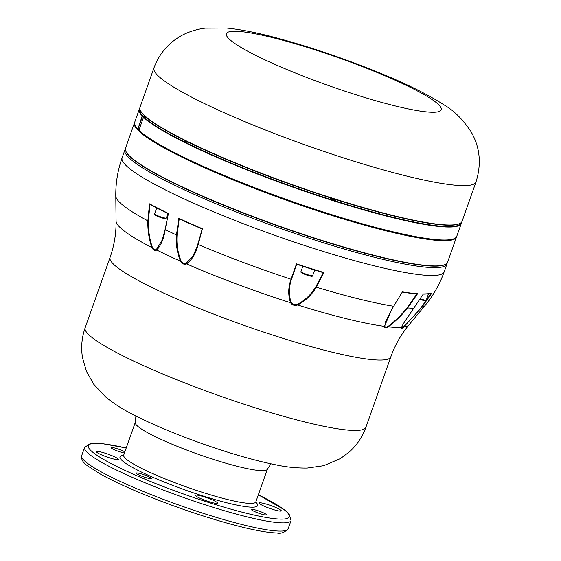 <?xml version="1.0" encoding="UTF-8"?>
<svg xmlns="http://www.w3.org/2000/svg" width="561" height="561" viewBox="0 0 561 561"><rect width="100%" height="100%" fill="white"/><g stroke="black" fill="none" stroke-linecap="round" stroke-linejoin="round"><path stroke-width="0.84" d="M139.191 129.458L137.992 129.079L142.585 116.113L146.183 117.249M145.418 116.576L142.185 115.938L137.81 129.346A170.467 22.082 -160.5 0 1 135.327 125.93L135.103 125.475A170.832 22.131 -160.5 0 1 134.689 122.263L139.282 109.297A170.832 22.131 19.5 0 0 142.185 115.938L142.641 115.699A170.467 22.082 -160.5 0 1 139.871 108.778M135.103 125.475A170.832 22.131 -160.5 0 0 137.592 128.904L139.086 129.752M139.836 108.343A170.832 22.131 19.5 0 0 139.282 109.297M157.08 208.11A168.475 21.823 19.5 0 0 160.32 209.751A168.475 21.823 19.5 0 0 168.321 213.692L165.123 229.365L162.241 239.968L156.379 249.505C154.927 250.199 153.637 249.547 152.515 247.541L152.319 247.177C149.506 238.958 148.209 230.192 148.42 220.887L149.934 204.358A168.475 21.823 19.5 0 0 157.08 208.11A6.206 0.806 19.5 0 0 160.32 209.751M189.036 142.557A2.931 0.379 -160.5 0 1 185.719 141.533A2.931 0.379 -160.5 0 1 184.085 140.531A2.931 0.379 -160.5 0 1 184.948 140.601A2.931 0.379 -160.5 0 1 185.172 140.65M330.457 198.335A2.931 0.379 -160.5 0 1 330.443 198.173A2.931 0.379 -160.5 0 1 332.575 198.594A2.931 0.379 -160.5 0 1 335.92 200.116A2.931 0.379 -160.5 0 1 333.578 199.73A2.931 0.379 -160.5 0 1 330.457 198.335M296.489 263.866L291.061 279.224C288.137 287.309 287.968 295.149 290.563 302.737L290.808 303.087C292.323 305.093 294.448 305.766 297.183 305.1L297.639 304.974C305.654 300.731 311.853 294.798 316.243 287.169L323.949 272.541A168.91 21.879 -160.5 0 1 296.489 263.866L296.664 264.238A168.475 21.823 19.5 0 0 307.793 267.835A6.206 0.806 19.5 0 0 312.484 269.322A168.475 21.823 19.5 0 0 323.374 272.674L315.78 286.811C311.264 294.42 305.142 300.261 297.428 304.328L297.007 304.448C294.595 305.058 292.723 304.469 291.39 302.674L291.166 302.351C288.613 295.037 288.733 287.302 291.531 279.154L296.657 264.266M307.793 267.835A168.475 21.823 19.5 0 0 312.484 269.322M423.267 294.097A168.475 21.823 19.5 0 0 426.977 293.943A6.206 0.806 19.5 0 0 428.471 293.929A6.206 0.806 19.5 0 0 428.436 293.789A168.475 21.823 19.5 0 0 431.318 293.2L421.465 307.091C415.322 314.532 409.446 321.025 403.822 326.579L403.562 326.804C402.146 328.003 401.564 328.066 401.816 326.993L403.422 323.522M426.977 293.943A168.475 21.823 19.5 0 0 428.436 293.789M402.279 292.099A168.475 21.823 19.5 0 0 416.942 293.866L407.258 307.659C401.241 315.016 394.909 321.222 388.268 326.271L387.939 326.46C386.108 327.477 385.077 327.351 384.832 326.081L385.659 321.6L391.957 309.104M179.204 218.811A168.475 21.823 19.5 0 0 202.205 228.951L197.114 246.7L192.83 256.279L186.119 263.347C184.26 263.95 182.648 263.235 181.28 261.216L181.042 260.844C177.732 252.653 176.413 244.035 177.073 234.982L179.211 218.811L178.791 218.306L176.477 234.954C175.726 243.937 177.073 252.695 180.53 261.216L180.789 261.615C182.36 263.887 184.19 264.694 186.28 264.035L186.631 263.908C192.304 259.406 196.147 252.941 198.166 244.512L202.444 228.734A168.91 21.879 -160.5 0 1 178.791 218.306M251.538 509.823A8.029 1.038 -160.5 0 1 251.37 509.479A8.029 1.038 -160.5 0 1 259.287 511.176A8.029 1.038 -160.5 0 1 266.51 514.837A8.029 1.038 -160.5 0 1 259.582 513.476A8.029 1.038 -160.5 0 1 251.538 509.823M136.365 473.456A8.029 1.038 -160.5 0 1 136.197 473.112A8.029 1.038 -160.5 0 1 144.114 474.816A8.029 1.038 -160.5 0 1 151.337 478.477A8.029 1.038 -160.5 0 1 144.408 477.116A8.029 1.038 -160.5 0 1 136.365 473.456M124.437 453.036A8.029 1.038 -160.5 0 1 116.821 450.742A8.029 1.038 -160.5 0 1 111.246 447.973A8.029 1.038 -160.5 0 1 111.078 447.629A8.029 1.038 -160.5 0 1 116.541 448.52A8.029 1.038 -160.5 0 1 124.858 451.836M105.005 453.141A11.683 1.515 -160.5 0 1 118.364 459.424A11.683 1.515 -160.5 0 1 109.704 457.902A11.683 1.515 -160.5 0 1 96.345 451.619A11.683 1.515 -160.5 0 1 105.005 453.141M195.789 495.854A11.683 1.515 -160.5 0 1 195.544 495.356A11.683 1.515 -160.5 0 1 205.628 497.334A11.683 1.515 -160.5 0 1 217.324 502.656A11.683 1.515 -160.5 0 1 217.57 503.154A11.683 1.515 -160.5 0 1 207.486 501.176A11.683 1.515 -160.5 0 1 195.789 495.854M272.583 509.332A11.683 1.515 -160.5 0 1 259.224 503.049A11.683 1.515 -160.5 0 1 267.892 504.563A11.683 1.515 -160.5 0 1 281.25 510.847A11.683 1.515 -160.5 0 1 272.583 509.332M156.638 249.365L156.764 250.038C161.098 245.178 163.91 238.383 165.2 229.645L168.419 213.425A168.91 21.879 -160.5 0 1 149.506 203.832L147.859 220.852C147.578 230.094 148.917 239 151.891 247.562L152.101 247.962C153.398 250.213 154.864 250.956 156.491 250.185L156.764 250.038A155.53 20.147 -160.5 0 0 180.53 261.216L181.042 260.844M149.92 204.358L149.506 203.832M421.465 307.091L421.788 307.337L431.914 292.996A168.91 21.879 -160.5 0 1 423.373 293.922L403.233 323.837L401.452 327.526C401.157 328.711 401.816 328.641 403.436 327.308L421.788 307.337A164.226 21.276 19.5 0 0 425.042 305.521C433.401 295.423 439.775 284.189 444.172 271.826A170.832 22.131 -160.5 0 1 275.76 235.662A170.832 22.131 -160.5 0 1 122.116 157.781L124.907 149.899A170.832 22.131 19.5 0 0 278.551 227.78A170.832 22.131 19.5 0 0 446.963 263.95L444.172 271.826M407.258 307.659L407.665 307.947L417.587 293.698A168.91 21.879 -160.5 0 1 402.405 291.867L391.823 309.314L384.383 326.579C384.65 327.989 385.828 328.129 387.91 327.007L388.268 326.804C395.246 321.572 401.711 315.289 407.665 307.947A164.226 21.276 19.5 0 0 413.955 308.185M431.914 292.996L431.318 293.2M417.587 293.698L416.942 293.866M323.949 272.541L323.374 272.674M476.008 181.925L462.068 221.3A170.832 22.131 -160.5 0 1 459.725 223.537A170.832 22.131 -160.5 0 1 424.831 222.31A170.832 22.131 -160.5 0 1 252.632 169.829A170.832 22.131 -160.5 0 1 140.418 110.468A170.832 22.131 -160.5 0 1 140.005 107.249L153.952 67.881A170.832 22.131 19.5 0 0 256.615 126.484A170.832 22.131 19.5 0 0 438.772 182.935A170.832 22.131 19.5 0 0 476.008 181.925C481.64 163.868 480.006 147.185 471.121 131.891C463.035 119.626 454.073 110.664 444.221 104.991C426.809 93.778 403.394 82.32 373.977 70.616C339.489 56.857 306.103 45.714 273.81 37.187C255.956 32.461 240.22 29.41 226.602 28.05L205.291 28.141C194.092 29.53 184.253 33.576 178.566 37.363C167.052 44.564 158.847 54.74 153.952 67.881M456.507 236.994L447.566 262.239A170.832 22.131 -160.5 0 1 445.224 264.476A170.832 22.131 -160.5 0 1 279.154 226.076A170.832 22.131 -160.5 0 1 125.923 151.407A170.832 22.131 -160.5 0 1 125.51 148.195L134.451 122.943A170.832 22.131 19.5 0 0 288.095 200.831A170.832 22.131 19.5 0 0 456.507 236.994A170.832 22.131 19.5 0 0 456.612 236.644M454.403 238.544A170.832 22.131 -160.5 0 1 300.324 204.33A170.832 22.131 -160.5 0 1 138.911 130.243L143.504 117.277A170.832 22.131 19.5 0 0 315.45 194.926A170.832 22.131 19.5 0 0 461.345 223.348L456.752 236.314A170.832 22.131 -160.5 0 1 454.403 238.544L453.947 238.762A170.467 22.082 -160.5 0 1 300.191 204.618A170.467 22.082 -160.5 0 1 139.128 130.692A170.467 22.082 -160.5 0 1 137.81 129.346M140.418 110.468L140.643 110.924A170.467 22.082 19.5 0 0 293.543 185.432A170.467 22.082 19.5 0 0 459.263 223.748L459.725 223.537M125.923 151.407L126.148 151.863A170.467 22.082 19.5 0 0 279.048 226.371A170.467 22.082 19.5 0 0 444.761 264.694L445.224 264.476M461.345 223.348A170.832 22.131 19.5 0 0 461.514 222.254M461.212 222.57A170.467 22.082 -160.5 0 1 316.727 194.926A170.467 22.082 -160.5 0 1 143.96 117.039L147.122 118.041M330.38 198.314A3.015 0.393 -160.5 0 1 330.317 198.18A3.015 0.393 -160.5 0 1 333.297 198.818A3.015 0.393 -160.5 0 1 336.011 200.2A3.015 0.393 -160.5 0 1 333.402 199.688A3.015 0.393 -160.5 0 1 330.38 198.314M189.099 142.585A3.015 0.393 -160.5 0 1 185.852 141.603A3.015 0.393 -160.5 0 1 183.966 140.538A3.015 0.393 -160.5 0 1 184.899 140.573A3.015 0.393 -160.5 0 1 185.116 140.622M139.128 130.692L138.911 130.243M143.504 117.277L143.96 117.039M155.53 214.66A5.477 0.708 19.5 0 0 159.997 217.275A5.477 0.708 19.5 0 0 165.116 218.054M154.626 213.853C154.969 214.568 152.592 214.498 161.302 217.724C168.216 219.442 164.801 218.39 166.322 217.998A6.206 0.806 -160.5 0 1 160.208 216.679A6.206 0.806 -160.5 0 1 154.626 213.853L156.722 207.928M301.881 272.302A5.477 0.708 19.5 0 0 306.348 274.918A5.477 0.708 19.5 0 0 311.467 275.696M300.976 271.496C301.32 272.211 298.943 272.141 307.652 275.367C314.567 277.085 311.152 276.033 312.673 275.64A6.206 0.806 -160.5 0 1 306.558 274.322A6.206 0.806 -160.5 0 1 300.976 271.496L302.835 266.251M420.406 298.838A6.206 0.806 -160.5 0 0 426.297 300.072L424.705 300.647L420.056 299.392A5.477 0.708 19.5 0 0 425.084 300.135M123.701 455.111L135.299 422.356A70.083 9.081 19.5 0 0 198.328 454.312A70.083 9.081 19.5 0 0 267.422 469.143L255.823 501.899A70.083 9.081 -160.5 0 1 186.729 487.06A70.083 9.081 -160.5 0 1 123.701 455.111L123.168 455.834M123.595 455.343A73.007 9.46 19.5 0 0 185.642 490.146A73.007 9.46 19.5 0 0 255.76 502.144M110.061 257.429A148.924 19.291 19.5 0 0 144.205 283.614A148.924 19.291 19.5 0 0 296.503 342.462A148.924 19.291 19.5 0 0 390.828 356.859L365.912 427.23A148.924 19.291 -160.5 0 1 219.085 395.701A148.924 19.291 -160.5 0 1 85.139 327.799L110.061 257.429C114.206 245.62 116.211 233.537 116.078 221.181L115.776 196.006A164.226 21.276 19.5 0 0 147.859 220.852L148.42 220.887M288.158 528.707A109.507 14.186 -160.5 0 1 180.193 505.524A109.507 14.186 -160.5 0 1 81.703 455.595C80.966 459.291 83.021 462.776 87.874 466.051L100.075 473.884C117.459 483.533 141.028 493.848 170.775 504.83C195.544 513.869 218.439 521.064 239.47 526.407C255.998 530.566 268.481 532.747 276.917 532.95C280.935 533.911 284.686 532.494 288.158 528.707L291.054 520.517L289.055 513.89L284.988 510.145L258.348 494.781M258.333 494.823A106.583 13.808 -160.5 0 1 258.242 515.945A106.583 13.808 -160.5 0 1 112.978 464.508A106.583 13.808 -160.5 0 1 126.204 448.036M126.218 447.994L101.807 443.555L90.384 443.506L84.606 447.412A109.507 14.186 19.5 0 0 183.096 497.334A109.507 14.186 19.5 0 0 291.054 520.517M165.123 229.365L165.2 229.645A164.226 21.276 19.5 0 0 176.477 234.954L177.073 234.982M116.078 221.181A155.53 20.147 -160.5 0 0 151.891 247.562L152.319 247.177M152.515 247.541L152.101 247.962M156.491 250.185L156.379 249.505M197.956 244.189L198.166 244.512A164.226 21.276 19.5 0 0 291.061 279.224L291.531 279.154M291.166 302.351L290.563 302.737A155.53 20.147 -160.5 0 1 186.631 263.908L186.441 263.228M181.28 261.216L180.789 261.615M186.28 264.035L186.119 263.347M315.78 286.811L316.243 287.169A164.226 21.276 19.5 0 0 393.745 306.264M390.828 356.859C395.035 345.071 401.08 334.419 408.969 324.896A155.53 20.147 -160.5 0 1 403.717 327.07L403.822 326.579M388.268 326.271L388.268 326.804A155.53 20.147 -160.5 0 0 401.515 327.308L401.872 326.79M401.816 326.993L401.452 327.526M403.436 327.308L403.562 326.804M297.428 304.328L297.639 304.974A155.53 20.147 -160.5 0 0 384.355 326.327L384.804 325.85M384.832 326.081L384.383 326.579M387.91 327.007L387.939 326.46M291.39 302.674L290.808 303.087M297.183 305.1L297.007 304.448M416.388 110.461A113.96 14.761 19.5 0 0 352.161 62.713A113.96 14.761 19.5 0 0 232.864 42.068A113.96 14.761 19.5 0 0 416.388 110.461M166.322 217.998L167.914 213.496M312.673 275.64L314.672 270.002M426.297 300.072L428.471 293.929M125.348 149.002L124.907 149.899M446.963 263.95L447.187 262.969M255.823 501.899L255.781 502.796M135.299 422.356L135.895 415.996M270.963 463.828L267.422 469.143M365.912 427.23C362.427 436.886 356.915 445.111 349.363 451.914L340.415 458.568L323.676 465.693L307.204 468.049C296.678 468.155 286.152 467.068 275.612 464.781C254.126 460.406 229.596 453.344 202.023 443.59C174.836 433.941 151.589 424.123 132.277 414.13C122.635 409.278 113.785 403.576 105.727 397.027L93.736 384.25L86.457 371.368L82.53 357.82C80.854 347.645 81.717 337.638 85.139 327.799M84.606 447.412L81.703 455.595M115.776 196.006C115.643 182.9 117.754 170.158 122.116 157.781M408.969 324.896L425.042 305.521M293.936 271.573L294.427 270.192"/></g></svg>
